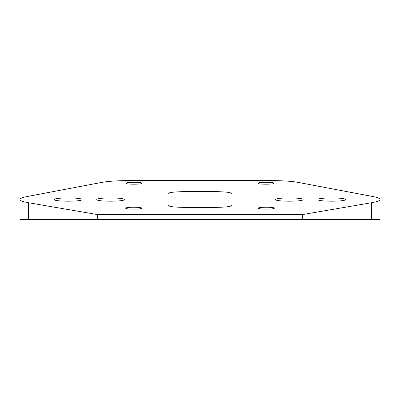 <?xml version="1.0" encoding="UTF-8"?>
<svg xmlns="http://www.w3.org/2000/svg" width="400" height="400" viewBox="0 0 400 400"><rect width="100%" height="100%" fill="white"/><g stroke="black" fill="none" stroke-linecap="round" stroke-linejoin="round"><path stroke-width="0.6" d="M215.98 207.355L184.02 207.355C174.33 207.235 169.005 206.585 168.035 205.395L168.035 193.62C169.005 192.43 174.33 191.775 184.02 191.655L215.98 191.655C225.67 191.775 230.995 192.43 231.965 193.62L231.965 205.395C230.995 206.585 225.67 207.235 215.98 207.355L215.98 191.655M54.445 199.57C53.78 197.4 82.6 197.4 81.935 199.57C82.6 201.735 53.78 201.735 54.445 199.57M275.63 199.57C274.965 197.4 303.785 197.4 303.12 199.57C303.785 201.735 274.965 201.735 275.63 199.57M258.335 208.18C257.945 206.92 274.7 206.92 274.315 208.18C274.7 209.44 257.945 209.44 258.335 208.18M258.015 183.26C257.625 182 274.38 182 273.995 183.26C274.38 184.52 257.625 184.52 258.015 183.26M125.685 208.18C125.3 206.92 142.055 206.92 141.665 208.18C142.055 209.44 125.3 209.44 125.685 208.18M126.005 183.26C125.62 182 142.375 182 141.985 183.26C142.375 184.52 125.62 184.52 126.005 183.26M96.795 199.57C96.135 197.4 124.95 197.4 124.285 199.57C124.95 201.735 96.135 201.735 96.795 199.57M317.98 199.57C317.315 197.4 346.135 197.4 345.47 199.57C346.135 201.735 317.315 201.735 317.98 199.57M28.355 202.71L97.72 214.615L302.28 214.615L371.645 202.71C377.13 201.75 379.915 200.685 380 199.515C379.935 198.435 377.54 197.44 372.805 196.525L298.145 182.38C291.66 181.23 282.715 180.63 271.325 180.59L128.675 180.59C117.285 180.63 108.34 181.23 101.855 182.38L27.195 196.525C22.46 197.44 20.065 198.435 20 199.515C20.085 200.685 22.87 201.75 28.355 202.71L28.355 219.41L97.72 219.41L97.72 214.615M97.72 219.41L380 219.41L380 199.515M302.28 219.41L302.28 214.615M20 199.515L20 219.41L28.355 219.41M184.02 207.355L184.02 191.655M371.645 219.41L371.645 202.71"/></g></svg>
